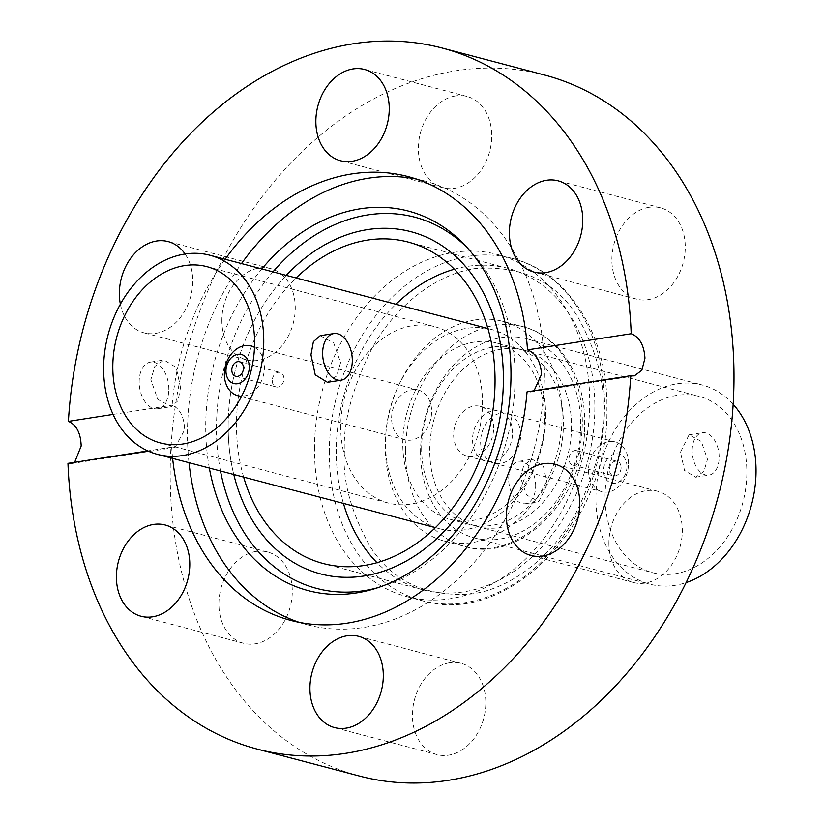 <?xml version="1.0" encoding="UTF-8"?>
<svg xmlns="http://www.w3.org/2000/svg" width="824" height="824" viewBox="0 0 824 824"><rect width="100%" height="100%" fill="white"/><g stroke="black" fill="none" stroke-linecap="round" stroke-linejoin="round"><path stroke-width="0.62" stroke-dasharray="4.12 3.09" d="M228.155 424.236A176.975 134.456 -75.2 0 0 233.779 474.5A176.975 134.456 104.8 0 1 286.268 275.36A176.975 134.456 -75.2 0 0 228.155 424.236M314.48 446.989A176.975 134.456 -75.2 0 0 406.974 596.679A176.975 134.456 -75.2 0 0 589.696 404.121A176.975 134.456 -75.2 0 0 497.191 254.431A176.975 134.456 -75.2 0 0 314.48 446.989M209.337 468.053A196.277 149.123 104.8 0 1 205.732 424.618A196.277 149.123 104.8 0 1 261.826 268.923M467.486 247.972A191.982 145.858 104.8 0 1 470.041 250.599A191.982 145.858 104.8 0 1 515.052 379.555A191.982 145.858 104.8 0 1 381.471 586.636A191.982 145.858 104.8 0 1 377.948 587.656M220.482 470.988A191.982 145.858 104.8 0 1 216.485 426.049A191.982 145.858 104.8 0 1 272.971 271.858M189.005 462.697A229.525 174.389 104.8 0 1 187.491 430.653A229.525 174.389 104.8 0 1 241.494 263.567M416.202 179.014A229.525 174.389 104.8 0 1 424.463 180.909A229.525 174.389 104.8 0 1 544.427 375.054A229.525 174.389 104.8 0 1 307.455 624.798A229.525 174.389 104.8 0 1 299.339 622.378M455.538 95.945A47.195 35.854 -75.2 0 0 418.901 140.399A47.195 35.854 -75.2 0 0 443.024 187.759A47.195 35.854 -75.2 0 0 454.57 188.315A47.195 35.854 -75.2 0 0 491.197 143.86A47.195 35.854 -75.2 0 0 467.084 96.49A47.195 35.854 -75.2 0 0 455.538 95.945M649.054 207.287A47.195 35.854 -75.2 0 0 612.428 251.732A47.195 35.854 -75.2 0 0 636.55 299.102A47.195 35.854 -75.2 0 0 648.097 299.658A47.195 35.854 -75.2 0 0 684.723 255.203A47.195 35.854 -75.2 0 0 660.601 207.833A47.195 35.854 -75.2 0 0 649.054 207.287M608.915 542.614A47.195 35.854 -75.2 0 0 633.584 582.527A47.195 35.854 -75.2 0 0 682.303 531.181A47.195 35.854 -75.2 0 0 657.634 491.259A47.195 35.854 -75.2 0 0 608.915 542.614M449.595 662.795A47.195 35.854 -75.2 0 0 412.968 707.25A47.195 35.854 -75.2 0 0 437.091 754.619A47.195 35.854 -75.2 0 0 448.637 755.165A47.195 35.854 -75.2 0 0 485.264 710.721A47.195 35.854 -75.2 0 0 461.141 663.351A47.195 35.854 -75.2 0 0 449.595 662.795M256.079 551.452A47.195 35.854 -75.2 0 0 219.442 595.906A47.195 35.854 -75.2 0 0 243.564 643.276A47.195 35.854 -75.2 0 0 255.11 643.832A47.195 35.854 -75.2 0 0 291.737 599.378A47.195 35.854 -75.2 0 0 267.625 552.008A47.195 35.854 -75.2 0 0 256.079 551.452M120.376 304.138A47.195 35.854 -75.2 0 0 144.035 332.834A47.195 35.854 -75.2 0 0 192.754 281.478A47.195 35.854 -75.2 0 0 185.091 253.988M221.862 319.928A47.195 35.854 -75.2 0 0 246.53 359.851A47.195 35.854 -75.2 0 0 295.26 308.495A47.195 35.854 -75.2 0 0 270.591 268.583A47.195 35.854 -75.2 0 0 221.862 319.928M172.628 458.381A229.525 174.389 104.8 0 1 171.67 447.205L175.141 447.411L184.597 429.891C184.195 416.892 180.034 408.673 172.113 405.223A229.525 174.389 104.8 0 1 225.117 259.251M534.065 390.761L530.625 392.049L527.051 391.853M544.489 75.005A362.529 275.432 -75.2 0 0 170.197 469.453A362.529 275.432 -75.2 0 0 359.686 776.105M67.97 463.356L71.461 463.562L74.654 462.316M113.084 414.41L172.113 405.223M171.67 447.205L147.805 450.924M420.57 450.821A102.969 78.229 -75.2 0 0 474.397 537.918A102.969 78.229 -75.2 0 0 580.704 425.884A102.969 78.229 -75.2 0 0 526.886 338.788A102.969 78.229 -75.2 0 0 420.57 450.821M320.186 335.687L333.679 342.949L340.631 362.601L336.625 375.991L327.447 382.315M545.632 416.645A102.969 78.229 -75.2 0 0 491.815 329.548A102.969 78.229 -75.2 0 0 385.508 441.582A102.969 78.229 -75.2 0 0 439.326 528.678A102.969 78.229 -75.2 0 0 545.632 416.645M180.507 387.548L176.223 367.473L164.028 360.006L154.83 366.361L150.833 379.72L157.775 399.362L171.289 406.644L178.077 400.68L180.507 387.548M168.827 389.361A23.597 14.564 81.1 0 0 150.359 362.138A23.597 14.564 81.1 0 0 139.163 381.543A23.597 14.564 81.1 0 0 157.631 408.766A23.597 14.564 81.1 0 0 168.827 389.361M340.734 425.936A91.165 69.267 -75.2 0 0 388.382 503.052A91.165 69.267 -75.2 0 0 482.514 403.853A91.165 69.267 -75.2 0 0 434.856 326.737A91.165 69.267 -75.2 0 0 340.734 425.936M454.343 269.232A166.252 126.309 104.8 0 1 467.27 266.399A166.252 126.309 104.8 0 1 507.945 268.356A166.252 126.309 104.8 0 1 592.909 435.216A166.252 126.309 104.8 0 1 463.871 591.817A166.252 126.309 104.8 0 1 423.196 589.871A166.252 126.309 104.8 0 1 376.99 562.679M254.492 347.357A25.74 19.56 104.8 0 1 264.401 367.689A25.74 19.56 104.8 0 1 241.617 396.19M391.606 418.005A25.74 19.56 104.8 0 1 418.18 389.999A25.74 19.56 104.8 0 1 431.642 411.773A25.74 19.56 104.8 0 1 405.058 439.779A25.74 19.56 104.8 0 1 391.606 418.005M272.26 380.606A7.509 5.706 -75.2 0 0 276.184 386.961A7.509 5.706 -75.2 0 0 283.94 378.783A7.509 5.706 -75.2 0 0 280.016 372.438A7.509 5.706 -75.2 0 0 272.26 380.606M474.83 319.969A113.691 86.376 -75.2 0 0 386.58 427.069A113.691 86.376 -75.2 0 0 444.682 541.183A113.691 86.376 -75.2 0 0 472.502 542.511A113.691 86.376 -75.2 0 0 560.742 435.422A113.691 86.376 -75.2 0 0 502.64 321.308A113.691 86.376 -75.2 0 0 474.83 319.969M680.5 452.191L689.049 434.804L701.265 441.417L707.476 459.298L703.902 471.452L695.652 477.199L684.497 470.401L680.5 452.191M733.164 404.316A102.969 78.229 -75.2 0 0 702.213 385.004A102.969 78.229 -75.2 0 0 595.906 497.037A102.969 78.229 -75.2 0 0 649.724 584.134A102.969 78.229 -75.2 0 0 686.176 582.589M547.352 484.244L543.346 466.013L532.201 459.236L523.94 464.993L520.377 477.127L526.577 494.997L538.803 501.631L547.352 484.244M535.672 486.057A21.455 13.236 81.1 0 0 518.883 461.306A21.455 13.236 81.1 0 0 508.707 478.95A21.455 13.236 81.1 0 0 525.485 503.701A21.455 13.236 81.1 0 0 535.672 486.057M692.181 450.368A21.455 13.236 -98.9 0 1 702.367 432.734A21.455 13.236 -98.9 0 1 719.156 457.485A21.455 13.236 -98.9 0 1 708.97 475.118A21.455 13.236 -98.9 0 1 692.181 450.368M746.853 473.532A91.165 69.267 104.8 0 1 652.732 572.721A91.165 69.267 104.8 0 1 605.074 495.605A91.165 69.267 104.8 0 1 699.205 396.416A91.165 69.267 104.8 0 1 746.853 473.532M571.526 427.316A91.165 69.267 104.8 0 1 477.395 526.505A91.165 69.267 104.8 0 1 429.747 449.389A91.165 69.267 104.8 0 1 523.879 350.2A91.165 69.267 104.8 0 1 571.526 427.316M520.655 435.237A25.74 19.56 -75.2 0 0 507.203 413.463A25.74 19.56 -75.2 0 0 480.619 441.468A25.74 19.56 -75.2 0 0 494.081 463.243A25.74 19.56 -75.2 0 0 520.655 435.237M628.547 463.675A25.74 19.56 -75.2 0 0 615.095 441.901A25.74 19.56 -75.2 0 0 588.521 469.907A25.74 19.56 -75.2 0 0 601.973 491.681A25.74 19.56 -75.2 0 0 628.547 463.675M626.951 466.755A15.017 11.412 -75.2 0 0 615.425 453.88A15.017 11.412 -75.2 0 0 603.601 470.391A15.017 11.412 -75.2 0 0 615.126 483.266A15.017 11.412 -75.2 0 0 626.951 466.755M621.111 467.661A7.509 5.706 104.8 0 1 613.365 475.829A7.509 5.706 104.8 0 1 609.441 469.484A7.509 5.706 104.8 0 1 617.186 461.306A7.509 5.706 104.8 0 1 621.111 467.661M580.652 457.001A7.509 5.706 104.8 0 1 572.896 465.169A7.509 5.706 104.8 0 1 568.972 458.813A7.509 5.706 104.8 0 1 576.728 450.646A7.509 5.706 104.8 0 1 580.652 457.001M243.636 477.096A166.252 126.309 104.8 0 1 296.125 277.966M343.433 503.402A166.252 126.309 104.8 0 1 395.922 304.272M421.651 447.257A91.165 69.267 -75.2 0 0 469.309 524.373A91.165 69.267 -75.2 0 0 563.431 425.184A91.165 69.267 -75.2 0 0 515.783 348.068A91.165 69.267 -75.2 0 0 421.651 447.257M544.551 420.199A91.165 69.267 104.8 0 1 450.429 519.398A91.165 69.267 104.8 0 1 402.771 442.282A91.165 69.267 104.8 0 1 496.903 343.083A91.165 69.267 104.8 0 1 544.551 420.199M493.679 428.13A25.74 19.56 -75.2 0 0 480.227 406.356A25.74 19.56 -75.2 0 0 453.643 434.361A25.74 19.56 -75.2 0 0 467.105 456.136A25.74 19.56 -75.2 0 0 493.679 428.13M512.559 433.105A25.74 19.56 -75.2 0 0 499.107 411.331A25.74 19.56 -75.2 0 0 472.533 439.336A25.74 19.56 -75.2 0 0 485.985 461.11A25.74 19.56 -75.2 0 0 512.559 433.105M329.312 450.893A176.975 134.456 -75.2 0 0 421.816 600.593A176.975 134.456 -75.2 0 0 465.107 602.674A176.975 134.456 -75.2 0 0 604.528 408.034A176.975 134.456 -75.2 0 0 512.023 258.334A176.975 134.456 -75.2 0 0 468.732 256.264A176.975 134.456 -75.2 0 0 329.312 450.893M344.391 451.377C342.372 479.928 350.653 511.127 369.224 544.973C391.266 580.961 425.503 597.287 471.956 593.949C515.834 587.759 555.85 550.793 576.058 512.765C595.402 473.007 604.363 439.12 602.931 411.114C604.95 382.563 596.679 351.364 578.098 317.508C556.066 281.52 521.819 265.194 475.366 268.531C431.488 274.722 391.472 311.699 371.274 349.726C351.92 389.484 342.969 423.361 344.391 451.377M405.49 450.347A113.691 86.376 -75.2 0 0 464.911 546.508A113.691 86.376 -75.2 0 0 492.731 547.847A113.691 86.376 -75.2 0 0 582.3 422.805A113.691 86.376 -75.2 0 0 522.869 326.644A113.691 86.376 -75.2 0 0 495.059 325.305A113.691 86.376 -75.2 0 0 405.49 450.347M406.974 596.679L421.816 600.593C509.294 627.579 609.152 521.355 606.907 409.446C608.586 336.985 569.126 272.383 512.023 258.334L497.191 254.431M381.471 586.636L374.405 588.789M443.024 187.759L340.518 160.742M636.55 299.102L534.045 272.085M633.584 582.527L531.078 555.51M437.091 754.619L334.585 727.602M243.564 643.276L141.058 616.259M246.53 359.851L144.035 332.834M291.078 620.482L307.455 624.798M408.086 176.594L424.463 180.909M270.591 268.583L168.086 241.566M267.625 552.008L165.119 524.991M461.141 663.351L358.646 636.334M657.634 491.259L555.139 464.242M660.601 207.833L558.106 180.817M467.084 96.49L364.579 69.474M470.041 250.599L464.952 245.243M530.625 392.049L634.315 375.899M175.141 447.411L71.461 463.562M444.682 541.183L464.911 546.508C522.107 563.966 586.142 495.729 584.679 424.216C585.792 377.783 560.258 335.862 522.869 326.644L502.64 321.308M487.901 328.519L491.815 329.548M150.359 362.138L164.028 360.006M160.453 442.972L388.382 503.052M507.945 268.356L408.137 242.05M254.513 346.853L418.18 389.999M235.726 376.29L276.184 386.961M526.886 338.788L702.213 385.004M518.883 461.306L532.201 459.236M689.049 434.804L702.367 432.734M477.395 526.505L652.732 572.721M507.203 413.463L615.095 441.901M572.896 465.169L613.365 475.829M576.728 450.646L617.186 461.306M494.081 463.243L601.973 491.681M523.879 350.2L699.205 396.416M695.652 477.199L708.97 475.118M525.485 503.701L538.803 501.631M474.397 537.918L649.724 584.134M239.557 361.767L280.016 372.438M241.391 396.643L405.058 439.779M423.196 589.871L323.389 563.564M206.927 266.657L434.856 326.737M157.631 408.766L171.289 406.644M435.412 527.648L439.326 528.678M450.429 519.398L469.309 524.373M480.227 406.356L499.107 411.331M496.903 343.083L515.783 348.068M467.105 456.136L485.985 461.11"/><path stroke-width="1.24" d="M233.779 474.5A176.975 134.456 -75.2 0 0 320.66 573.926A176.975 134.456 -75.2 0 0 503.371 381.368A176.975 134.456 -75.2 0 0 410.877 231.678A176.975 134.456 -75.2 0 0 286.268 275.36A176.975 134.456 104.8 0 1 367.586 229.597A176.975 134.456 104.8 0 1 410.877 231.678A176.975 134.456 104.8 0 1 501.322 409.301A176.975 134.456 104.8 0 1 363.951 576.007A176.975 134.456 104.8 0 1 320.66 573.926A176.975 134.456 104.8 0 1 233.779 474.5M261.826 268.923A196.277 149.123 104.8 0 1 464.952 245.243A196.277 149.123 104.8 0 1 510.973 377.083A196.277 149.123 104.8 0 1 374.405 588.789A196.277 149.123 104.8 0 1 209.337 468.053M377.948 587.656A191.982 145.858 104.8 0 1 220.482 470.988M241.494 263.567A229.525 174.389 104.8 0 1 416.202 179.014M353.033 68.928A47.195 35.854 -75.2 0 0 316.406 113.372A47.195 35.854 -75.2 0 0 340.518 160.742A47.195 35.854 -75.2 0 0 352.064 161.298A47.195 35.854 -75.2 0 0 388.701 116.843A47.195 35.854 -75.2 0 0 364.579 69.474A47.195 35.854 -75.2 0 0 353.033 68.928M546.559 180.26A47.195 35.854 -75.2 0 0 509.932 224.715A47.195 35.854 -75.2 0 0 534.045 272.085A47.195 35.854 -75.2 0 0 545.591 272.641A47.195 35.854 -75.2 0 0 582.218 228.186A47.195 35.854 -75.2 0 0 558.106 180.817A47.195 35.854 -75.2 0 0 546.559 180.26M506.41 515.597A47.195 35.854 -75.2 0 0 531.078 555.51A47.195 35.854 -75.2 0 0 579.797 504.164A47.195 35.854 -75.2 0 0 555.139 464.242A47.195 35.854 -75.2 0 0 506.41 515.597M347.1 635.778A47.195 35.854 -75.2 0 0 310.473 680.233A47.195 35.854 -75.2 0 0 334.585 727.602A47.195 35.854 -75.2 0 0 346.132 728.148A47.195 35.854 -75.2 0 0 382.758 683.693A47.195 35.854 -75.2 0 0 358.646 636.334A47.195 35.854 -75.2 0 0 347.1 635.778M153.573 524.435A47.195 35.854 -75.2 0 0 116.946 568.89A47.195 35.854 -75.2 0 0 141.058 616.259A47.195 35.854 -75.2 0 0 152.605 616.805A47.195 35.854 -75.2 0 0 189.242 572.361A47.195 35.854 -75.2 0 0 165.119 524.991A47.195 35.854 -75.2 0 0 153.573 524.435M185.091 253.988A47.195 35.854 -75.2 0 0 168.086 241.566A47.195 35.854 -75.2 0 0 119.367 292.911A47.195 35.854 -75.2 0 0 120.376 304.138M147.805 450.924L67.97 463.356A362.529 275.432 -75.2 0 0 257.181 749.088A362.529 275.432 -75.2 0 0 630.751 375.703L527.051 391.853A229.525 174.389 104.8 0 1 291.078 620.482A229.525 174.389 104.8 0 1 172.628 458.381M299.339 622.378A229.525 174.389 104.8 0 1 189.005 462.697M225.117 259.251A229.525 174.389 104.8 0 1 408.086 176.594A229.525 174.389 104.8 0 1 527.494 349.87C535.94 353.238 540.626 361.386 541.543 374.292L534.065 390.761M257.181 749.088L359.686 776.105A362.529 275.432 -75.2 0 0 733.968 381.656A362.529 275.432 -75.2 0 0 544.489 75.005L441.983 47.988A362.529 275.432 -75.2 0 0 68.413 421.373L113.084 414.41M74.654 462.316L81.185 445.99C80.69 433.012 76.426 424.803 68.413 421.373M630.751 375.703L634.315 375.899L641.855 370.254L644.955 358.193C644.131 345.266 639.548 337.109 631.194 333.72A362.529 275.432 -75.2 0 0 441.983 47.988M631.194 333.72L527.494 349.87M272.971 271.858A191.982 145.858 104.8 0 1 467.486 247.972M103.628 367.277A102.969 78.229 104.8 0 1 209.935 255.244A102.969 78.229 104.8 0 1 263.752 342.341A102.969 78.229 104.8 0 1 157.446 454.374A102.969 78.229 104.8 0 1 103.628 367.277M341.105 380.194L327.447 382.315L315.232 374.838L310.957 354.784L313.398 341.651L320.186 335.687L333.844 333.566A23.597 14.564 -98.9 0 1 352.312 360.788A23.597 14.564 -98.9 0 1 341.105 380.194A23.597 14.564 -98.9 0 1 322.637 352.971A23.597 14.564 -98.9 0 1 333.844 333.566M254.585 343.773A91.165 69.267 104.8 0 1 160.453 442.972A91.165 69.267 104.8 0 1 112.806 365.856A91.165 69.267 104.8 0 1 206.927 266.657A91.165 69.267 104.8 0 1 254.585 343.773M296.125 277.966A166.252 126.309 104.8 0 1 367.473 240.093A166.252 126.309 104.8 0 1 408.137 242.05A166.252 126.309 104.8 0 1 493.102 408.91A166.252 126.309 104.8 0 1 364.064 565.511A166.252 126.309 104.8 0 1 323.389 563.564A166.252 126.309 104.8 0 1 243.636 477.096M241.617 396.19A25.74 19.56 104.8 0 1 237.827 395.695A25.74 19.56 104.8 0 1 224.365 373.921A25.74 19.56 104.8 0 1 250.949 345.915A25.74 19.56 104.8 0 1 254.492 347.357M225.961 370.852A15.017 11.412 104.8 0 1 237.796 354.33A15.017 11.412 104.8 0 1 249.322 367.216A15.017 11.412 104.8 0 1 237.487 383.727A15.017 11.412 104.8 0 1 225.961 370.852M243.482 368.122A7.509 5.706 104.8 0 1 235.726 376.29A7.509 5.706 104.8 0 1 231.802 369.945A7.509 5.706 104.8 0 1 239.557 361.767A7.509 5.706 104.8 0 1 243.482 368.122M686.176 582.589A102.969 78.229 -75.2 0 0 756.03 472.101A102.969 78.229 -75.2 0 0 733.164 404.316M376.99 562.679A166.252 126.309 104.8 0 1 343.433 503.402M395.922 304.272A166.252 126.309 104.8 0 1 454.343 269.232M209.935 255.244L487.901 328.519M250.949 345.915L254.513 346.853M237.827 395.695L241.391 396.643M157.446 454.374L435.412 527.648"/></g></svg>
